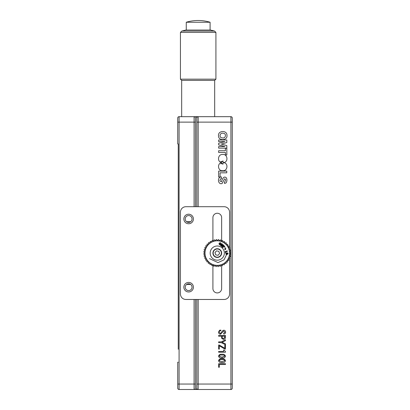 <?xml version="1.0" encoding="UTF-8"?>
<svg xmlns="http://www.w3.org/2000/svg" width="410" height="410" viewBox="0 0 410 410"><rect width="100%" height="100%" fill="white"/><g stroke="black" fill="none" stroke-linecap="round" stroke-linejoin="round"><path stroke-width="0.61" d="M178.263 349.258L178.263 143.956L177.72 143.956L177.72 118.039L177.72 122.129L179.083 122.129L179.083 384.042L177.72 384.042L177.72 388.137A1.363 1.363 0 0 0 179.083 389.5L195.452 389.5A1.363 1.363 0 0 0 196.815 388.137L196.815 299.469M178.263 143.956L178.263 185.699M178.263 197.702L178.263 226.622M178.263 238.625L178.263 267.545M178.263 279.553L178.263 308.469M178.263 320.476L178.263 342.437M196.815 118.039L196.815 122.129L196.815 118.039A1.363 1.363 0 0 1 198.179 116.676A1.363 1.363 0 0 0 196.815 118.039A1.363 1.363 0 0 0 195.452 116.676L230.917 116.676A1.363 1.363 0 0 1 232.28 118.039L232.28 388.137A1.363 1.363 0 0 1 230.917 389.5L194.089 389.5A1.363 1.363 0 0 0 195.452 388.137A1.363 1.363 0 0 1 194.089 389.5L194.089 299.469M178.263 116.947A1.363 1.363 0 0 1 179.083 116.676L195.452 116.676M179.083 116.676A1.363 1.363 0 0 0 177.72 118.039A1.363 1.363 0 0 1 179.083 116.676L179.083 122.129L194.089 122.129L194.089 116.676A1.363 1.363 0 0 1 195.452 118.039L195.452 206.707M177.72 384.042L177.72 362.22L178.263 362.22M195.452 299.469L195.452 388.137A1.363 1.363 0 0 1 194.089 389.5M195.452 118.039L195.452 119.402M185.223 287.19A3.408 3.408 0 0 0 190.337 290.142A3.408 3.408 0 0 0 190.337 284.238A3.408 3.408 0 0 0 185.223 287.19M185.223 218.986A3.408 3.408 0 0 0 190.337 221.938A3.408 3.408 0 0 0 190.337 216.029A3.408 3.408 0 0 0 185.223 218.986M179.083 389.5L179.083 384.042L195.452 384.042L195.452 386.773M218.571 356.157C219.058 354.645 220.196 354.025 221.979 354.307C223.778 354.035 224.936 354.655 225.464 356.157C224.977 357.715 223.819 358.33 221.979 358.002C220.185 358.289 219.048 357.674 218.571 356.157M222.302 355.055L221.661 355.055C220.401 354.793 219.575 355.162 219.176 356.157L221.871 357.223L224.788 356.157C224.337 355.224 223.506 354.855 222.302 355.055L222.123 355.091M222.338 357.223L224.788 356.157M218.643 367.273L218.643 363.721L225.464 363.721L225.464 364.469L219.314 364.469L219.314 367.273L218.643 367.273M223.183 133.27C219.688 132.261 218.684 138.021 222.435 137.893C225.782 138.836 226.72 133.229 223.183 133.27M226.961 135.279C227.068 129.955 217.736 130.452 218.52 135.802C218.31 141.25 227.816 140.717 226.961 135.279M219.278 345.035L224.788 348.269L224.788 345.107L225.464 345.107L225.464 349.048L224.823 349.048L219.314 345.814L219.314 349.084L218.643 349.084L218.643 345.035L219.278 345.035M218.643 335.462L225.464 335.462L224.998 338.839L223.542 339.408L221.733 338.45L221.518 336.21L218.643 336.21L218.643 335.462M224.788 336.989L224.788 336.21L222.23 336.21L222.23 336.953C222.097 338.009 222.538 338.568 223.542 338.624L224.788 336.989M222.23 336.953C222.097 338.009 222.538 338.568 223.542 338.624M226.761 171.093L218.643 171.093L218.643 177.033L220.057 177.033L220.057 172.82L226.761 172.82L226.761 171.093L226.761 172.82M226.827 148.246L225.423 148.246L225.423 150.736L218.643 150.736L218.643 152.458L225.423 152.458L225.423 154.949L226.827 154.949L226.827 148.246L226.827 154.949L225.423 154.949L225.423 152.458M226.827 145.581L221.303 144.074L226.827 142.547L226.827 139.989L218.643 139.989L218.643 141.599L224.987 141.599L218.643 143.254L218.643 144.873L224.987 146.539L218.643 146.539L218.643 148.138L226.827 148.138L226.827 145.581L226.827 148.138L218.643 148.138M224.419 182.67L224.48 183.46M220.811 178.724L221.487 178.529L221.323 176.843L220.795 176.925C217.069 177.602 218.058 185.084 222.123 183.49L224.501 178.868C227.058 179.401 224.29 181.738 224.429 182.839C227.186 185.1 228.426 175.946 223.993 177.248C222.661 178.35 221.866 179.841 221.605 181.722C219.401 181.138 219.36 180.072 221.487 178.529L221.323 176.843L220.795 176.925M221.554 162.647C216.88 163.38 217.93 171.385 222.732 170.698C227.463 171.354 228.631 163.503 224.014 162.662L223.019 163.052L222.876 164.302L222.112 163.411L220.887 163.877L221.554 162.647M224.009 162.56C228.708 161.637 227.401 153.647 222.538 154.514C217.833 154.063 216.987 161.873 221.554 162.58L220.846 161.309L222.153 161.817L222.907 160.91L222.999 162.155L224.009 162.56L222.999 162.155L222.973 160.91M196.815 206.707L196.815 122.129L198.179 122.129L198.179 206.707M196.815 388.137A1.363 1.363 0 0 0 198.179 389.5A1.363 1.363 0 0 1 196.815 388.137M230.917 116.676A1.363 1.363 0 0 1 232.28 118.039A1.363 1.363 0 0 0 230.917 116.676L230.917 122.129L198.179 122.129L198.179 116.676M222.548 332.151L220.524 334.212C219.253 334.109 218.591 333.412 218.535 332.115L219.565 330.234L220.811 330.091L220.811 330.839C219.765 330.711 219.222 331.152 219.176 332.151L220.344 333.433L221.59 332.505L222.194 330.978L223.722 330.199C224.895 330.276 225.526 330.901 225.602 332.079C225.572 333.351 224.931 334.001 223.686 334.037L223.686 333.253L224.931 332.187L223.686 330.978L222.548 332.151L223.686 330.978M218.643 342.647L218.643 341.868L221.272 341.868L225.464 339.839L225.464 340.659L222.051 342.258L225.464 343.857L225.464 344.707L221.272 342.647L218.643 342.647M224.183 350.007L225.464 351.642L225.464 352.21L218.643 352.21L218.643 351.467L223.614 351.467L223.614 350.007L224.183 350.007L223.614 350.007L223.614 351.467M218.571 360.703C219.058 359.191 220.196 358.576 221.979 358.853C223.778 358.586 224.936 359.201 225.464 360.703C224.977 362.261 223.819 362.876 221.979 362.548C220.185 362.835 219.048 362.22 218.571 360.703M222.123 359.637L221.661 359.601C220.401 359.339 219.575 359.708 219.176 360.703L221.871 361.769L224.788 360.703C224.337 359.77 223.506 359.401 222.302 359.601L222.123 359.637M221.661 359.601C220.401 359.339 219.575 359.708 219.176 360.703M225.464 343.857L225.464 344.707M225.602 332.079C225.572 333.351 224.931 334.001 223.686 334.037L223.686 333.253L224.931 332.187M220.811 330.091L220.811 330.839M221.303 144.074L226.827 142.547L226.827 139.989M218.643 177.033L220.057 177.033M225.464 337.24L224.998 338.839L223.542 339.408M219.314 345.814L219.314 349.084L218.643 349.084M224.788 348.269L224.788 345.107L225.464 345.107M221.979 354.307C223.778 354.035 224.936 354.655 225.464 356.157C224.977 357.715 223.819 358.33 221.979 358.002M224.014 162.662L223.019 163.052L222.876 164.302M229.554 247.876L229.554 212.165A5.458 5.458 0 0 0 224.096 206.707L185.904 206.707A5.458 5.458 0 0 0 180.446 212.165L180.446 294.011A5.458 5.458 0 0 0 185.904 299.469L224.096 299.469A5.458 5.458 0 0 0 229.554 294.011L229.554 258.556M188.631 214.21A4.776 4.776 0 0 1 192.767 221.369A4.776 4.776 0 0 1 184.495 221.369A4.776 4.776 0 0 1 188.631 214.21M188.631 282.418A4.776 4.776 0 0 1 192.767 289.578A4.776 4.776 0 0 1 184.495 289.578A4.776 4.776 0 0 1 188.631 282.418M212.913 240.772L212.913 217.618A4.366 4.366 0 0 1 217.279 213.256A4.366 4.366 0 0 1 221.641 217.618L221.641 241.034M221.641 265.403L221.641 288.553A4.366 4.366 0 0 1 217.279 292.919A4.366 4.366 0 0 1 212.913 288.553L212.913 265.142M221.641 244.006L221.641 244.647M221.641 244.857L221.641 246.067M229.554 248.793L229.554 249.511M229.554 256.921L229.554 257.9M221.277 244.416L221.677 244.611M221.748 244.647L222.082 244.832M222.461 245.067L223.163 245.564M224.685 247.061L225.874 248.931M226.617 251.089L226.699 251.545M226.766 254.169L224.034 259.832L218.007 262.61L209.484 258.602M224.531 241.536L223.112 241.977L224.531 241.536A13.643 13.643 0 0 1 224.562 241.557L224.777 243.027L224.562 241.557M223.112 241.977L222.671 240.557L223.112 241.977M222.635 240.542L221.303 241.198L222.635 240.542A13.643 13.643 0 0 1 222.671 240.557M221.303 241.198L220.641 239.865L221.303 241.198M220.606 239.86L219.391 240.716L220.606 239.86A13.643 13.643 0 0 1 220.641 239.865M219.391 240.716L218.535 239.501L219.391 240.716M218.494 239.501L217.433 240.537L218.494 239.501A13.643 13.643 0 0 1 218.535 239.501M217.433 240.537L216.393 239.476L217.433 240.537M216.357 239.476L215.465 240.67L216.357 239.476A13.643 13.643 0 0 1 216.393 239.476M215.465 240.67L214.276 239.778L215.465 240.67M214.235 239.788L213.548 241.106L214.235 239.788A13.643 13.643 0 0 1 214.276 239.778M213.548 241.106L212.231 240.414L213.548 241.106M212.195 240.429L211.719 241.833L212.195 240.429A13.643 13.643 0 0 1 212.231 240.414M211.719 241.833L210.309 241.357L211.719 241.833M210.279 241.377L210.028 242.843L210.279 241.377A13.643 13.643 0 0 1 210.309 241.357M210.028 242.843L208.562 242.592L210.028 242.843M208.531 242.617L208.511 244.104L208.531 242.617A13.643 13.643 0 0 1 208.562 242.592M208.511 244.104L207.024 244.088L208.511 244.104M206.999 244.114L207.214 245.585L206.999 244.114A13.643 13.643 0 0 1 207.024 244.088M207.214 245.585L205.743 245.8L207.214 245.585M205.723 245.836L206.168 247.25L205.723 245.836A13.643 13.643 0 0 1 205.743 245.8M206.168 247.25L204.749 247.696L206.168 247.25M204.733 247.732L205.389 249.065L204.733 247.732A13.643 13.643 0 0 1 204.749 247.696M205.389 249.065L204.057 249.721L205.389 249.065M204.047 249.757L204.908 250.971L204.047 249.757A13.643 13.643 0 0 1 204.057 249.721M204.908 250.971L203.693 251.832L204.908 250.971M203.688 251.868L204.728 252.934L203.688 251.868A13.643 13.643 0 0 1 203.693 251.832M204.728 252.934L203.662 253.969L204.728 252.934M203.667 254.01L204.856 254.897L203.667 254.01A13.643 13.643 0 0 1 203.662 253.969M204.856 254.897L203.97 256.091L204.856 254.897M203.98 256.127L205.292 256.819L203.98 256.127A13.643 13.643 0 0 1 203.97 256.091M205.292 256.819L204.605 258.136L205.292 256.819M204.621 258.172L206.025 258.648L204.621 258.172A13.643 13.643 0 0 1 204.605 258.136M206.025 258.648L205.548 260.053L206.025 258.648M206.809 261.831L208.295 261.852L206.809 261.831A13.643 13.643 0 0 1 206.784 261.805L207.035 260.34L205.569 260.089L207.035 260.34L206.784 261.805M208.295 261.852L208.275 263.338L208.295 261.852M208.306 263.363L209.776 263.148L208.306 263.363A13.643 13.643 0 0 1 208.275 263.338M209.776 263.148L209.992 264.619L209.776 263.148M210.022 264.64L211.442 264.199L210.022 264.64A13.643 13.643 0 0 1 209.992 264.619M211.442 264.199L211.883 265.618L211.442 264.199M211.919 265.634L213.251 264.973L211.919 265.634A13.643 13.643 0 0 1 211.883 265.618M213.251 264.973L213.912 266.305L213.251 264.973M213.948 266.315L215.163 265.46L213.948 266.315A13.643 13.643 0 0 1 213.912 266.305M216.06 266.674L217.121 265.634L216.06 266.674A13.643 13.643 0 0 1 216.019 266.669L215.163 265.46L216.019 266.669M217.121 265.634L218.161 266.7L217.121 265.634M218.202 266.695L219.089 265.506L218.202 266.695A13.643 13.643 0 0 1 218.161 266.7M219.089 265.506L220.278 266.392L219.089 265.506M220.319 266.387L221.01 265.07L220.319 266.387A13.643 13.643 0 0 1 220.278 266.392M221.01 265.07L222.322 265.762L221.01 265.07M222.358 265.747L222.835 264.337L222.358 265.747A13.643 13.643 0 0 1 222.322 265.762M222.835 264.337L224.244 264.814L222.835 264.337M224.28 264.793L224.526 263.328L224.28 264.793A13.643 13.643 0 0 1 224.244 264.814M224.526 263.328L225.992 263.579L224.526 263.328M226.023 263.553L226.043 262.072L226.023 263.553A13.643 13.643 0 0 1 225.992 263.579M226.043 262.072L227.529 262.087L226.043 262.072M227.555 262.057L227.34 260.586L227.555 262.057A13.643 13.643 0 0 1 227.529 262.087M227.34 260.586L228.811 260.376L227.34 260.586M228.831 260.34L228.39 258.92L228.831 260.34A13.643 13.643 0 0 1 228.811 260.376M228.39 258.92L229.805 258.479L228.39 258.92M229.82 258.443L229.164 257.111L229.82 258.443A13.643 13.643 0 0 1 229.805 258.479M229.164 257.111L230.497 256.455L229.164 257.111M230.507 256.414L229.646 255.204L230.507 256.414A13.643 13.643 0 0 1 230.497 256.455M229.646 255.204L230.861 254.343L229.646 255.204M230.866 254.302L229.825 253.242L230.866 254.302A13.643 13.643 0 0 1 230.861 254.343M229.825 253.242L230.891 252.201L229.825 253.242M230.886 252.165L229.697 251.279L230.886 252.165A13.643 13.643 0 0 1 230.891 252.201M229.697 251.279L230.584 250.085L229.697 251.279M230.574 250.049L229.262 249.357L230.574 250.049A13.643 13.643 0 0 1 230.584 250.085M229.262 249.357L229.948 248.04L229.262 249.357M229.938 248.004L228.529 247.527L229.938 248.004A13.643 13.643 0 0 1 229.948 248.04M228.529 247.527L229.005 246.118L228.529 247.527M228.985 246.087L227.519 245.836L228.985 246.087A13.643 13.643 0 0 1 229.005 246.118M226.248 242.812L224.777 243.027L226.248 242.812A13.643 13.643 0 0 1 226.279 242.838L226.258 244.324L226.279 242.838M227.745 244.339L226.258 244.324L227.745 244.339A13.643 13.643 0 0 1 227.77 244.37L227.519 245.836L227.77 244.37M213.712 255.609A4.366 4.366 0 0 0 221.241 254.912A4.366 4.366 0 0 0 216.875 248.742A4.366 4.366 0 0 0 213.712 255.609M211.488 257.188A7.093 7.093 0 0 0 223.722 256.05A7.093 7.093 0 0 0 216.623 246.026A7.093 7.093 0 0 0 211.488 257.188M225.551 248.967L225.51 249.485L224.967 249.639L224.972 249.27L225.551 248.967L225.51 249.485L225.198 249.377M221.892 244.37L221.092 245.928L221.415 246.215L222.876 245.247L221.748 246.512L222.066 246.794L223.517 245.165L223.009 244.714L221.728 245.544L222.404 244.175L221.897 243.719L220.442 245.349L220.764 245.636L221.892 244.37M225.428 248.88L224.608 249.08L225.013 248.665L225.428 248.88M226.54 253.303L226.248 252.944C225.602 254.046 225.874 254.574 227.063 254.528C227.417 253.098 227.596 252.985 227.611 254.195C228.396 253.59 228.221 253.124 227.089 252.791C226.607 254.215 226.422 254.384 226.54 253.303L226.248 252.944M222.768 247.594L224.137 246.405L224.572 246.907L224.854 246.661L223.681 245.313L223.399 245.559L223.834 246.061L222.466 247.245L222.768 247.594L222.466 247.245M220.657 242.833C219.032 242.751 218.643 243.402 219.493 244.79C221.139 244.893 221.528 244.242 220.657 242.833M227.242 250.879L225.187 251.561L225.684 253.067L226.043 252.944L225.69 251.878L227.386 251.32L227.242 250.879M227.299 245.995A12.279 12.279 0 0 1 218.412 265.311A12.279 12.279 0 0 1 206.122 247.958A12.279 12.279 0 0 1 227.299 245.995M224.572 246.907L224.854 246.661L223.681 245.313L223.399 245.559M219.647 243.355C218.899 246.154 222.307 242.525 219.647 243.355M213.246 252.375A4.095 4.095 0 0 0 218.679 256.932A4.095 4.095 0 0 0 219.909 249.951A4.095 4.095 0 0 0 213.246 252.375M218.084 255.307L219.606 253.498L218.796 251.279L216.47 250.869L214.953 252.678L215.757 254.897L218.084 255.307M186.263 22.248A41.523 41.523 0 0 1 210.094 22.248L186.263 22.248L186.263 30.048M181.809 31.057L214.553 31.057L210.504 30.048L185.858 30.048L181.809 31.057L180.441 32.421L180.441 79.156L215.916 79.156L215.916 32.421L180.441 32.421M215.916 79.156L214.686 80.386L181.671 80.386L180.441 79.156M190.583 221.779A5.458 5.458 0 0 0 189.722 221.713L186.586 221.713M186.586 284.463L189.722 284.463A5.458 5.458 0 0 0 190.583 284.391M195.452 122.129L194.089 122.129L194.089 206.707M198.179 299.469L198.179 384.042L196.815 384.042M232.28 388.137A1.363 1.363 0 0 1 230.917 389.5L230.917 122.129L232.28 122.129M232.28 384.042L198.179 384.042L198.179 389.5M210.094 22.248L210.094 30.048M214.553 31.057L215.916 32.421M181.671 80.386L181.671 116.676M214.686 80.386L214.686 116.676"/></g></svg>
